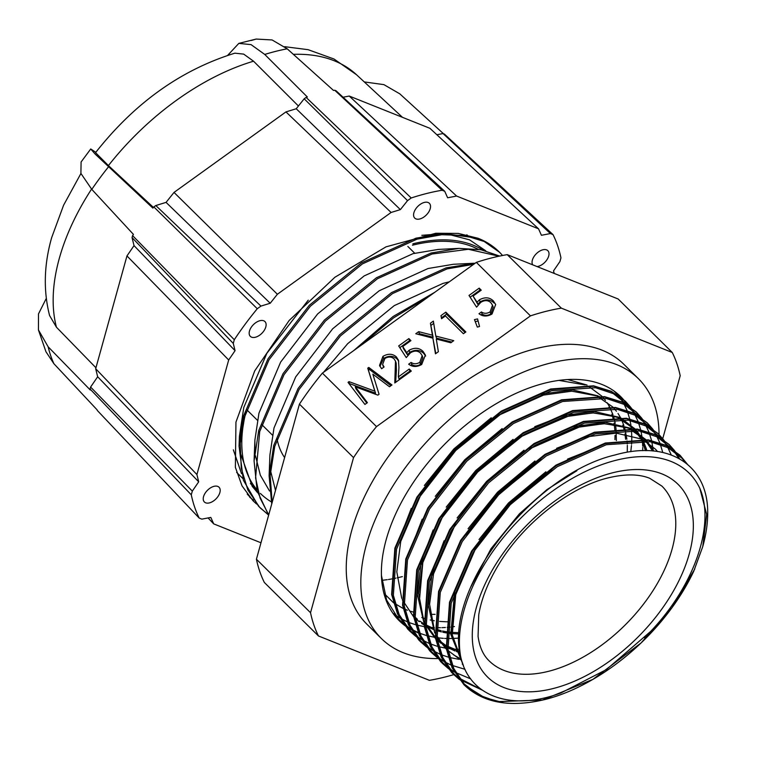 <?xml version="1.0" encoding="UTF-8"?>
<svg xmlns="http://www.w3.org/2000/svg" width="769" height="769" viewBox="0 0 769 769"><rect width="100%" height="100%" fill="white"/><g stroke="black" fill="none" stroke-linecap="round" stroke-linejoin="round"><path stroke-width="1.15" d="M251.338 40.459L256.173 39.065L272.091 39.95L287.202 48.812L333.525 90.444A224.846 130.893 -45.3 0 1 334.707 90.233L442.098 190.251L444.742 191.308L447.625 197.777L456.594 196.047L538.531 228.816L541.424 235.285L550.383 233.555L553.026 234.612A229.614 133.662 -45.3 0 1 560.947 257.865L559.919 261.566L553.545 270.871L554.17 273.408M398.746 620.237L404.129 624.832M404.398 625.024L406.676 626.629M396.006 616.142L393.988 614.719M393.795 614.46L395.747 615.825M619.689 396.362L617.613 393.786L619.66 396.343M619.862 396.602L623.919 402.966M624.082 403.264L624.851 404.744M626.293 403.11A157.539 91.703 134.7 0 0 623.159 399.217M622.938 398.976A157.539 91.703 134.7 0 0 620.689 396.602A157.539 91.703 134.7 0 0 544.731 383.154A157.539 91.703 134.7 0 0 408.118 490.603A157.539 91.703 134.7 0 0 399.178 620.67A157.539 91.703 134.7 0 0 404.456 625.255M621.064 398.525L619.593 396.41M619.401 396.15L617.344 393.565M659.023 435.475A182.743 106.382 134.7 0 0 659.033 434.533A182.743 106.382 134.7 0 0 638.414 378.684A182.743 106.382 134.7 0 0 550.306 363.074A182.743 106.382 134.7 0 0 391.825 487.719A182.743 106.382 134.7 0 0 381.453 638.597A182.743 106.382 134.7 0 0 437.974 658.572M638.414 378.684L623.832 364.275A182.743 106.382 134.7 0 0 535.724 348.665A182.743 106.382 134.7 0 0 377.243 473.31A182.743 106.382 134.7 0 0 366.88 624.188L381.453 638.597M702.77 546.567L703.183 545.019A157.539 91.703 -45.3 0 0 707.691 513.952C708.662 465.072 668.703 439.57 614.864 455.017C533.302 473.867 443.578 588.746 460.535 655.899A151.233 88.041 -45.3 0 1 616.219 460.218A151.233 88.041 -45.3 0 1 699.848 488.382L706.682 514.499L702.77 546.567L693.715 571.319M284.607 457.593A122.877 71.527 -45.3 0 1 276.965 438.522M507.223 254.645A229.614 133.662 134.7 0 0 491.968 257.836A229.614 133.662 134.7 0 0 476.338 262.383L530.456 315.876A229.614 133.662 -45.3 0 1 546.077 311.33A229.614 133.662 -45.3 0 1 561.341 308.138L507.223 254.645L618.161 298.997L672.269 352.49L561.341 308.138M502.532 255.491A175.024 101.883 134.7 0 0 499.168 251.876A175.024 101.883 134.7 0 0 478.039 238.265L444.049 233.526L416.029 238.169L361.42 262.892L309.388 305.216L267.987 358.844L243.667 415.75L239.044 446.078L243.36 480.183L258.471 506.098L261.008 508.665M268.564 515.047L259.47 507.088L247.858 489.978L241.274 468.398L240.245 443.482L244.667 416.74L268.987 359.834L310.388 306.206L362.43 263.882L417.038 239.159L441.742 234.728L464.563 235.458L484.172 241.466L499.59 252.299L502.57 255.481M499.667 256.067L480.952 249.742L459.074 248.387L431.063 253.03L376.454 277.753L324.412 320.077L283.011 373.705L258.692 430.611L254.078 460.939L257.182 490.997L268.641 515.153M268.717 514.865L260.076 498.024L255.577 477.895L259.701 431.601L284.021 374.695L325.422 321.067L377.454 278.743L432.063 254.02L468.35 249.281L498.975 256.212M475.213 263.19L446.097 267.891L391.488 292.614L339.446 334.938L298.045 388.566L273.726 445.462L269.112 475.8L271.736 503.993M272.159 502.474L270.159 475.646L274.725 446.462L299.045 389.556L340.446 335.928L392.488 293.604L447.097 268.881L473.656 264.315M260.508 508.165L268.141 514.471M434.85 292.23L393.046 316.54L353.682 350.616M360.709 345.56L393.68 317.799L428.996 296.44M233.353 449.846L241.543 473.723M256.836 491.881L257.596 492.477M257.682 492.756L252.222 486.344L239.957 451.874M239.044 446.078L239.428 436.177L243.792 407.435L266.862 353.307L308.244 300.179M478.068 249.252A164.624 95.837 134.7 0 0 412.482 245.215M424.353 202.42A10.401 6.056 134.7 0 0 415.337 209.514A10.401 6.056 134.7 0 0 414.741 218.098A10.401 6.056 134.7 0 0 419.759 218.982A10.401 6.056 134.7 0 0 428.775 211.898A10.401 6.056 134.7 0 0 429.362 203.314A10.401 6.056 134.7 0 0 424.353 202.42M537.06 266.574A10.401 6.056 134.7 0 0 538.233 266.362A10.401 6.056 134.7 0 0 547.249 259.268A10.401 6.056 134.7 0 0 547.836 250.684A10.401 6.056 134.7 0 0 542.827 249.8A10.401 6.056 134.7 0 0 534.176 256.317A10.401 6.056 134.7 0 0 532.706 264.824M214.003 486.335A10.401 6.056 134.7 0 0 204.987 493.419A10.401 6.056 134.7 0 0 204.4 502.003A10.401 6.056 134.7 0 0 209.408 502.897A10.401 6.056 134.7 0 0 218.425 495.803A10.401 6.056 134.7 0 0 219.021 487.219A10.401 6.056 134.7 0 0 214.003 486.335M259.941 320.692A10.401 6.056 134.7 0 0 250.925 327.786A10.401 6.056 134.7 0 0 250.338 336.37A10.401 6.056 134.7 0 0 255.346 337.255A10.401 6.056 134.7 0 0 264.363 330.161A10.401 6.056 134.7 0 0 264.949 321.577A10.401 6.056 134.7 0 0 259.941 320.692M415.26 635.896L408.31 629.648L397.948 614.335L392.094 594.985L395.314 548.653L417.365 497.591L454.796 449.49L501.792 411.55L551.113 389.46L593.812 386.249L611.499 391.632L625.457 401.312L630.599 407.147M630.791 407.416L634.858 413.78M635.011 414.078L635.78 415.548M415.068 635.636L407.849 629.196L397.486 613.873L391.632 594.533L394.853 548.191L416.904 497.139L454.335 449.029L501.33 411.098L550.652 388.999L593.591 385.827L611.326 391.315L625.274 401.139L630.33 406.955M630.522 407.224L631.993 409.329M502.945 702.587L481.25 696.666L464.341 685.092L452.595 668.367L446.751 649.017L449.971 602.685L472.022 551.633L509.453 503.522L556.448 465.581L605.77 443.492L648.469 440.281L666.156 445.664L680.113 455.354L687.39 464.245M485.076 697.983L463.88 684.631L452.134 667.905L446.289 648.565L449.509 602.233L471.56 551.171L508.991 503.061L555.987 465.13L605.309 443.031L648.248 439.858L665.983 445.347L679.931 455.171L687.034 463.947M458.987 679.123L452.037 672.875L441.666 657.562L435.821 638.212L439.041 591.88L461.092 540.818L498.523 492.718L545.519 454.777L594.841 432.687L637.539 429.477L655.217 434.86L669.174 444.54L674.317 450.374M674.519 450.644L676.047 452.806M458.785 678.864L451.576 672.423L441.204 657.101L435.36 637.761L438.58 591.419L460.631 540.367L498.062 492.256L545.058 454.325L594.379 432.226L637.309 429.054L655.044 434.543L669.001 444.367L674.057 450.182M674.25 450.451L675.72 452.557M448.058 668.319L441.108 662.071L430.736 646.748L424.892 627.408L428.112 581.076L450.163 530.014L487.584 481.903L534.59 443.973L583.902 421.873L626.61 418.663L644.287 424.055L658.245 433.735L663.387 439.57L658.245 433.735M663.589 439.83L665.118 442.002M447.856 668.059L440.647 661.619L430.275 646.296L424.43 626.956L427.651 580.614L449.702 529.562L487.123 481.452L534.128 443.511L583.44 421.422L626.379 418.249L644.114 423.738L658.072 433.562L663.128 439.378M663.32 439.637L664.791 441.752M437.128 657.505L430.179 651.266L419.807 635.944L413.962 616.603L417.173 570.262L439.234 519.21L476.655 471.099L523.66 433.168L572.972 411.069L615.681 407.858L633.358 413.241L647.315 422.931L652.458 428.766M652.65 429.025L654.179 431.188M436.927 657.245L429.717 650.814L419.345 635.492L413.501 616.142L416.711 569.81L438.772 518.748L476.194 470.647L523.199 432.707L572.511 410.617L615.45 407.445L633.185 412.924L647.142 422.758L652.189 428.573M652.391 428.833L653.861 430.938M426.199 646.7L419.24 640.462L408.877 625.139L403.033 605.799L406.243 559.457L428.295 508.405L465.726 460.295L512.731 422.354L562.043 400.264L604.751 397.054L622.429 402.437L636.386 412.126L641.529 417.961M643.297 420.422L641.75 418.24L643.249 420.383M425.997 646.441L418.778 640L408.416 624.678L402.572 605.338L405.782 559.005L427.833 507.944L465.264 459.833L512.269 421.902L561.581 399.803L604.521 396.631L622.256 402.12L636.213 411.944L641.259 417.759M641.461 418.028L642.932 420.134M481.971 689.928L459.247 679.315M461.333 680.661L459.055 679.056M450.663 670.184L448.317 668.511M450.403 669.857L448.125 668.251M439.733 659.369L437.388 657.706M439.474 659.052L437.186 657.447M428.804 648.565L426.459 646.902L428.842 648.613M428.535 648.248L426.257 646.633M417.875 637.761L415.529 636.088L417.913 637.809M417.605 637.434L415.327 635.828M435.1 614.364L430.525 614.373M413.164 612.037L410.098 611.153M407.426 610.24L403.542 608.654M403.129 608.462L393.795 602.944M393.372 602.627L383.894 593.255M460.535 655.899C468.427 695.839 510.433 711.94 561.072 692.907L606.414 669.568L650.699 631.368C694.984 584.882 715.285 524.093 699.848 488.382M530.456 315.876L376.512 426.612A229.614 133.662 134.7 0 0 353.538 457.613L310.532 612.71A229.614 133.662 134.7 0 0 318.453 635.963L429.381 680.325A229.614 133.662 134.7 0 0 453.758 674.624A229.614 133.662 134.7 0 0 454.508 674.403M662.724 438.714L680.19 375.753A229.614 133.662 134.7 0 0 672.269 352.49M349.03 381.645L348.03 382.366L364.919 404.436L367.399 402.658L355.278 386.807L377.867 395.131L379.059 394.266L372.84 374.167L389.499 386.759L391.969 384.981L368.774 367.438L367.745 368.178L374.849 391.152L349.03 381.645L349.289 384.01M402.745 346.521L410.925 340.629L408.868 338.6L398.678 345.925L406.243 357.604L410.415 352.846C414.318 350.453 417.692 350.539 420.528 353.125L422.181 355.634L419.787 362.343C416.615 364.189 413.722 364.218 411.127 362.43L408.666 364.198C412.54 367.121 416.885 367.207 421.7 364.477L425.382 355.018L423.065 351.433C419.22 347.694 414.568 347.309 409.098 350.279L406.743 352.692L402.745 346.521L403.437 348.568L407.445 354.749L406.743 352.692M384.894 358.479C388.393 356.48 391.45 356.605 394.045 358.835L395.487 361.103L394.785 382.962L411.29 371.081L409.233 369.053L398.361 376.877L398.938 367.534L398.438 360.142L396.4 356.96C392.603 353.586 388.124 353.384 382.952 356.364L379.521 365.429L381.607 368.736L384.067 366.967L382.597 364.506L384.894 358.479M445.818 312.137L440.964 315.636L441.55 318.722L445.414 315.944L463.399 333.727L465.86 331.958L445.818 312.137L446.51 314.194L465.062 332.525M481.25 290.163L479.193 288.135L469.003 295.459L476.569 307.139L480.731 302.38C484.614 299.977 487.988 300.073 490.853 302.659L492.506 305.187L490.113 311.878C486.96 313.723 484.066 313.752 481.442 311.964L478.991 313.733C482.845 316.655 487.19 316.751 492.016 314.012L495.678 304.505L493.39 300.967C489.574 297.228 484.922 296.844 479.423 299.814L477.068 302.236L473.06 296.055L481.25 290.163M376.512 426.612L322.394 373.119L476.338 262.383M477.559 318.914L474.463 319.616L477.328 327.094L479.529 326.508L477.559 318.914M418.682 331.66L415.779 333.746L432.899 338.149L435.465 353.817L438.368 351.721L436.292 339.023L450.826 342.763L453.739 340.667L435.802 336.063L433.341 321.115L430.438 323.201L432.409 335.188L418.682 331.66L419.384 333.708L433.11 337.235L432.409 335.188M310.532 612.71L256.423 559.217A229.614 133.662 134.7 0 0 264.344 582.469L318.453 635.963M256.423 559.217L299.429 404.119L353.538 457.613M322.394 373.119A229.614 133.662 134.7 0 0 299.429 404.119M95.558 152.647L108.419 165.595A200.738 116.859 -45.3 0 1 253.549 61.203L243.686 54.118L234.872 53.176C181.013 69.844 134.585 102.998 95.558 152.647M80.928 173.486L63.596 205.208L51.677 237.602C43.968 264.632 43.266 290.595 49.562 315.501L56.445 327.229L95.942 367.774M402.35 576.615L397.256 577.836M395.872 578.134L390.979 579.076M390.517 579.163L388.47 579.499M387.24 579.682L381.732 580.374M441.819 318.529L440.964 315.636M441.666 317.684L446.51 314.194M470.128 297.199L479.885 290.182L479.193 288.135M479.885 290.182L480.452 290.74M477.068 302.236L477.76 304.284L473.06 296.055M477.76 304.284L480.116 301.871L479.423 299.814M480.116 301.871C485.585 298.891 490.247 299.276 494.083 303.015L493.39 300.967M480.894 314.906L482.144 314.012L481.442 311.964M482.144 314.012C484.739 315.799 487.633 315.771 490.805 313.925L490.113 311.878M490.805 313.925L493.208 307.235L492.506 305.187M475.242 321.653L478.097 321M432.899 338.149L435.792 353.577M418.394 334.419L419.384 333.708M433.11 337.235L430.438 323.201M431.14 325.249L433.726 323.393M451.826 342.051L436.504 338.11L435.802 336.063M153.435 207.438L108.419 165.595M95.817 152.31L90.742 148.975L95.106 154.031L152.887 208.111A224.846 130.893 134.7 0 1 153.858 206.928L155.799 205.534L166.066 202.382L174.015 192.423L285.953 111.899L296.228 108.756L400.361 209.62L407.541 200.632L411.213 197.989A229.614 133.662 -45.3 0 1 442.098 190.251M253.549 61.203L298.42 105.997M296.228 108.756L304.178 98.797L306.11 97.403A224.846 130.893 134.7 0 1 307.35 97L264.747 54.445L251.05 44.621L238.823 43.391L227.662 55.358M46.255 298.468L38.498 313.906L38.45 329.959L48.139 346.8A222.856 129.73 134.7 0 0 53.897 363.708L96.981 409.714A224.846 130.893 134.7 0 0 97.384 410.55L199.209 518.085A229.614 133.662 -45.3 0 1 191.289 494.823L192.317 491.122L90.598 387.067L97.663 376.752L95.683 368.716L126.962 255.933L134.027 245.619L132.047 237.583L132.595 235.622A224.846 130.893 134.7 0 1 133.422 234.382L91.799 189.376L80.908 173.429L81.091 161.99L90.742 148.975M48.139 346.8L90.271 389.998A224.846 130.893 -45.3 0 1 90.05 389.018L90.598 387.067M53.897 363.708L45.948 351.75L38.45 329.959M443.502 133.739L399.793 93.837L383.904 84.628L364.275 81.927M421.835 235.333L444.049 233.526M448.702 234.391L469.561 239.841L485.768 250.819M323.547 372.292L347.713 343.647L394.247 305.62L443.079 283.377L449.327 281.819M275.504 490.401L270.505 470.609M269.112 475.8L269.919 455.008L273.985 428.016L295.681 376.935L332.679 328.786L379.213 290.759L428.045 268.516L453.326 264.286L474.108 263.248M269.534 491.007L260.326 475.175L255.471 455.757M254.972 450.057L254.885 440.147L258.961 413.155L280.647 362.074L317.655 313.925L364.179 275.908L413.02 253.655L438.292 249.425L459.074 248.387M132.595 235.622L234.305 339.725A229.614 133.662 -45.3 0 1 257.269 308.734L153.858 206.928M306.11 97.403L411.213 197.989M191.289 494.823L90.05 389.018M436.859 134.738L443.031 133.546L444.424 134.104L553.026 234.612M343.07 97.23L349.232 96.048L429.9 128.298L538.531 228.816M444.742 191.308L336.101 90.79L334.707 90.233M253.53 500.186L249.714 497.216M467.321 235.16L466.745 234.833M412.866 243.831A166.364 96.846 -45.3 0 1 483.115 250.185M245.965 411.963A164.624 95.837 134.7 0 0 256.798 489.536M260.374 493.419A164.624 95.837 134.7 0 0 271.226 501.801M256.615 504.051L253.068 500.811L242.052 485.921L235.381 467.36L235.948 422.114L254.693 370.927L289.173 320.462L334.919 277.234L386.009 246.849L435.821 233.257L458.266 233.411L478.039 238.265M257.269 308.734L260.941 306.091L155.799 205.534M260.941 306.091L270.207 303.246L277.378 294.258L391.094 212.465L400.361 209.62M192.317 491.122L198.69 481.817L196.912 474.56L228.681 359.988L235.064 350.683L233.276 343.426L234.305 339.725M260.979 542.779L213.705 523.881L210.812 517.412L201.853 519.142L199.209 518.085M132.047 237.583L233.276 343.426M304.178 98.797L407.541 200.632M174.015 192.423L277.378 294.258M391.094 212.465L285.953 111.899M95.683 368.716L196.912 474.56M228.681 359.988L126.962 255.933M213.705 523.881L208.082 517.941M443.031 133.546L550.383 233.555M349.232 96.048L456.594 196.047M270.207 303.246L166.066 202.382M134.027 245.619L235.064 350.683M97.663 376.752L198.69 481.817M251.617 498.754L247.205 494.073M418.201 632.925L411.175 629.561M410.886 629.398L404.59 625.284M398.976 620.468L404.35 625.11L398.967 620.458M438.061 658.562A182.743 106.382 134.7 0 0 438.561 658.562M404.715 625.447A157.539 91.703 134.7 0 0 410.934 629.484M411.232 629.648A157.539 91.703 134.7 0 0 412.78 630.474M383.606 367.303L382.597 364.506M398.727 361.209L397.102 359.008C393.305 355.634 388.816 355.432 383.654 358.412L382.952 356.364M383.654 358.412L379.953 366.457M397.102 359.008L396.4 356.96M410.492 371.658L409.935 371.1L399.053 378.925L398.361 376.877M409.935 371.1L409.233 369.053M395.487 361.103L396.189 363.16L396.4 370.187L395.641 382.337M425.661 356.057L423.767 353.48C419.893 349.732 415.231 349.347 409.8 352.327L409.098 350.279M409.8 352.327L407.445 354.749M423.767 353.48L423.065 351.433M422.181 355.634L422.883 357.691L420.489 364.391C417.307 366.246 414.424 366.275 411.819 364.477L410.579 365.371M411.819 364.477L411.127 362.43M420.489 364.391L419.787 362.343M410.127 341.205L409.569 340.648L399.813 347.665M409.569 340.648L408.868 338.6M390.94 385.721L369.476 369.485L368.438 370.235L375.551 393.209L349.732 383.693M375.551 393.209L374.849 391.152M368.438 370.235L367.745 368.178M369.476 369.485L368.774 367.438M366.842 403.062L355.97 388.854L355.278 386.807M459.247 632.704L451.961 632.387M450.528 632.253L445.664 631.599M445.193 631.512L442.502 630.993M441.127 630.676L436.09 629.282M432.63 628.052L424.43 624.12M423.998 623.861L419.739 621.064M417.365 619.228L413.876 616.084M413.414 615.623L412.828 615.008M56.445 327.229A200.738 116.859 -45.3 0 1 59.28 258.49A200.738 116.859 -45.3 0 1 91.549 189.116M264.747 54.445A222.856 129.73 -45.3 0 1 276.071 51.263A222.856 129.73 -45.3 0 1 287.202 48.812M612.739 472.762A135.479 78.871 -45.3 0 1 689.216 554.016A135.479 78.871 -45.3 0 1 552.882 688.601A135.479 78.871 -45.3 0 1 476.405 607.347A135.479 78.871 -45.3 0 1 612.739 472.762M548.374 671.356A122.877 71.527 134.7 0 0 654.938 587.545A122.877 71.527 134.7 0 0 661.907 486.095L649.718 478.289C639.097 473.992 625.36 473.819 608.51 477.789C570.281 486.758 523.92 522.814 499.129 563.86C488.209 581.71 481.404 598.715 478.741 614.864L478.068 636.376C479.539 647.027 483.22 655.188 489.132 660.859A122.877 71.527 134.7 0 0 548.374 671.356M293.364 54.349A200.738 116.859 -45.3 0 1 356.489 74.708L334.025 59.021L308.109 49.677L284.674 46.688M108.496 166.844A222.856 129.73 134.7 0 0 91.799 189.376M463.111 664.733L451.961 634.108L455.392 595.494L475.588 548.566L509.895 504.339L551.892 470.147M466.37 534.936L498.966 493.535L540.963 459.343M461.544 659.917L460.122 659.216M458.526 658.36L446.866 649.67M446.395 649.209L436.638 635.521M434.533 630.82L429.592 604.309L433.533 573.885L455.44 524.122M530.024 448.529L576.356 427.497L604.559 423.613L628.869 428.16M630.042 428.65L645.7 439.493M646.123 439.945L653.813 451.047M459.977 652.66L456.402 651.506M454.998 650.987L446.443 646.902M446.01 646.642L443.473 645.037M441.041 643.297L437.359 640.221M435.465 638.405L424.132 621.314M423.604 620.016L418.663 593.505L422.604 563.071L442.79 516.143L477.097 471.916L520.2 437.032L565.417 416.692L593.62 412.809L617.93 417.346M619.112 417.846L634.771 428.689M635.194 429.14L638.847 433.591M639.875 435.071L642.307 439.137M642.538 439.57L642.951 440.368M643.259 440.993L646.095 448.116M646.21 448.471L646.844 450.653M459.17 633.973L452.085 633.627M450.672 633.493L445.645 632.781M445.174 632.704L442.8 632.233M441.425 631.916L436.167 630.445M433.13 629.378L424.575 625.293M424.142 625.034L421.614 623.428M419.182 621.679L414.068 617.257M413.607 616.796L402.274 599.695M401.745 598.407L396.804 571.886L400.736 541.463L420.931 494.534L455.238 450.307L498.341 415.423L543.558 395.083L571.761 391.19L596.071 395.737M597.253 396.237L612.903 407.07M613.335 407.522L616.43 411.223M618.007 413.453L620.448 417.519M621.39 419.384L623.899 425.478M624.351 426.862L624.697 428.035M624.832 428.487L626.898 439.186M627.071 440.954L627.273 443.924M627.331 445.386L627.283 451.855M558.938 380.386L585.142 384.933M589.39 386.884L601.973 396.266M602.396 396.717L605.491 400.418M607.077 402.648L609.519 406.714M609.75 407.157L612.96 414.674M613.412 416.048L613.768 417.221M613.902 417.682L615.219 423.325M615.46 424.709L615.959 428.371M616.017 428.862L616.373 440.56M650.699 631.368L644.48 637.818M470.868 586.834L490.987 548.749L519.44 513.779L546.932 489.632L576.865 470.734M463.419 665.56L450.778 634.358L454.633 591.851M479 539.54L508.511 502.974L545.884 471.801M567.551 459.103L594.802 448.317M463.082 664.666L462.265 664.08M468.061 528.736L497.581 492.17L534.955 460.987M556.621 448.298L585.891 436.946L616.2 433.11L641.711 439.089M642.701 439.589L655.486 449.211L657.505 451.499M461.304 659.062L459.574 658.245M458.901 657.908L453.566 654.823M445.876 648.671L436.85 637.078M434.745 633.07L428.285 605.222L432.159 572.511L444.088 540.77M457.132 517.931L486.652 481.356L524.025 450.182M572.943 426.699L605.27 422.306L630.782 428.285M631.762 428.775L645.527 439.474M645.922 439.916L652.477 449.817M459.824 651.622L455.998 650.459M454.604 649.968L446.356 646.248M445.924 646.008L442.636 644.018M434.946 637.866L424.344 623.342M423.815 622.265L417.346 594.408L421.229 561.697L433.158 529.966M446.203 507.127L475.723 470.551L513.086 439.378M534.763 426.68L564.033 415.337L594.341 411.492L619.852 417.471M620.833 417.971L634.598 428.669M634.992 429.112L637.443 432.226M638.847 434.283L641.548 439.012M642.259 440.493L644.701 446.76M645.124 448.125L645.797 450.644M410.906 548.624L422.229 519.162M435.273 496.313L464.784 459.747L502.157 428.573M399.976 537.819L411.3 508.357M424.344 485.508L453.854 448.942L491.228 417.769M540.146 394.276L572.472 389.883L597.984 395.862M598.974 396.362L601.608 397.823M619.939 417.903L620.535 419.172M622.832 425.142L623.678 428.035M623.803 428.487L624.111 429.746M624.957 433.927L625.639 439.291M447.664 621.785L446.366 621.775M445.857 621.765L439.599 621.419M434.264 620.746L430.217 619.977M425.17 618.67L423.921 618.276M423.479 618.132L421.806 617.555M414.856 614.518L414.289 614.22M567.695 379.54L587.055 385.058M609.01 407.099L609.606 408.358M611.903 414.337L612.749 417.221M612.874 417.682L613.181 418.932M614.027 423.123L614.71 428.487M614.758 428.987L614.854 430.265M615.037 435.379L614.95 439.666M694.753 569.022L672.019 607.625L641.106 642.932L592.947 679.354L542.481 700.011L497.293 701.636L478.683 694.993L464.149 683.891L453.825 668.636L448.01 649.372L451.201 603.242L473.156 552.402L510.424 504.502L557.217 466.725L606.308 444.722L650.132 441.742L668.04 447.693L681.911 458.141L686.054 463.159M481.663 689.706L457.94 677.537M457.593 677.249L453.22 673.086L442.896 657.831L437.071 638.568L440.272 592.428L462.227 541.597L499.494 493.698L546.288 455.921L595.379 433.918L639.202 430.938L657.111 436.879L672.635 449.192M672.923 449.529L678.94 458.478M470.724 678.902L454.489 672.058M454.181 671.875L447.01 666.733M446.664 666.444L442.29 662.282L431.967 647.027L426.141 627.764L429.342 581.624L451.297 530.783L488.555 482.884L535.349 445.116L584.45 423.113L628.273 420.134L646.181 426.074L661.705 438.378M661.994 438.714L667.002 445.857M667.184 446.174L671.279 454.979M465.024 669.318L451.172 665.108M450.845 664.964L443.559 661.253M443.252 661.061L436.081 655.928M435.735 655.64L431.361 651.478L421.037 636.213L415.212 616.959L418.413 570.819L440.368 519.979L477.626 472.079L524.42 434.302L573.52 412.309L617.344 409.329L635.242 415.27L650.776 427.574M651.055 427.91L656.072 435.052M656.245 435.369L659.812 442.781M659.946 443.117L662.772 452.47M460.804 659.562L460.285 659.494M459.093 659.341L449.759 657.524M448.144 657.082L441.589 654.852M439.906 654.159L432.63 650.449M432.322 650.257L425.142 645.124M424.805 644.826L420.432 640.664L410.098 625.408L404.283 606.145L407.483 560.015L429.438 509.174L466.696 461.275L513.49 423.498L562.591 401.495L606.414 398.515L624.313 404.465L639.846 416.769M640.125 417.106L645.133 424.248M645.316 424.555L648.882 431.976M649.017 432.313L651.564 440.483M651.651 440.858L653.169 449.817M459.545 649.324L455.546 649.209M454.296 649.142L449.356 648.69M448.164 648.536L446.645 648.325M445.289 648.104L438.82 646.719M437.215 646.277L429.313 643.499M428.977 643.355L421.7 639.635M421.383 639.452L414.212 634.319M413.866 634.021L409.493 629.859L399.169 614.604L393.353 595.341L396.544 549.201L418.499 498.37L455.767 450.471L502.561 412.693L551.652 390.69L595.475 387.711L613.383 393.651L628.917 405.965M629.196 406.301L634.204 413.434M634.387 413.751L637.953 421.162M638.087 421.508L640.635 429.669M640.721 430.054L641.807 435.715M641.971 436.84L642.24 439.012M642.5 441.915L642.701 446.183M642.73 447.462L642.701 450.672M459.026 638.087L452.778 638.472M451.432 638.51L445.712 638.453M445.27 638.433L444.617 638.405M443.367 638.337L438.426 637.886M435.312 637.453L426.641 635.569M426.276 635.473L419.72 633.243M418.048 632.551L410.771 628.831M410.454 628.648L403.283 623.505M402.937 623.217L398.563 619.055L386.624 600.06L381.453 575.481M614.037 391.017L617.978 395.151M618.266 395.487L623.274 402.629M623.457 402.946L627.023 410.358M627.158 410.704L629.696 418.865M629.792 419.24L630.878 424.901M631.041 426.036L631.311 428.198M631.57 431.101L631.791 438.897M631.782 439.368L631.57 444.203M631.464 445.607L630.791 451.701M454.421 626.543L451.624 626.918M450.153 627.081L447.145 627.369M445.366 627.494L441.848 627.667M440.502 627.696L436.023 627.687M434.341 627.629L433.687 627.6M432.438 627.523L431.313 627.446M428.006 627.139L426.007 626.889M424.382 626.648L416.961 625.101M415.347 624.659L408.791 622.438M407.118 621.746L399.832 618.026M399.524 617.834L392.796 613.066M396.4 370.187L395.699 368.14M238.823 43.391L256.173 39.065M277.224 439.849L276.715 439.349M272.38 435.062L261.681 424.488M257.346 420.201L246.657 409.627M236.641 472.397L242.831 478.51M356.489 74.708L402.475 117.33M254.078 460.939L254.885 440.147M250.386 483.538L256.923 490.007M414.693 253.203L407.858 246.455M496.668 416.49L453.287 452.335L423.027 491.122M645.547 450.644L641.336 439.483M641.115 439.041L634.05 429.006M633.627 428.554L618.026 417.788M616.853 417.298L613.902 416.212L593.216 412.943L569.252 415.789L521.872 436.013L476.463 472.589L442.771 516.201L422.844 562.37L419.336 601.618L423.517 618.872M425.574 623.524L435.283 637.232M437.148 639.029L445.857 645.451M446.289 645.7L459.785 651.333M652.593 450.942L644.98 439.81M644.557 439.359L628.955 428.593M627.783 428.102L624.966 427.064L604.386 423.748L580.537 426.507L529.466 448.904M540.396 459.718L494.073 498.677L466.745 534.349M551.335 470.513L506.54 507.838L474.761 549.989L455.767 594.302L452.249 634.954L462.457 662.888M645.95 636.328L648.421 633.781M394.007 614.748L396.045 616.19M621.439 398.813L619.891 396.631M404.619 625.312L406.974 626.995M632.368 409.617L630.82 407.435M630.628 407.176L625.457 401.312M409.377 630.753L415.289 635.925M641.557 417.98L636.386 412.126M420.307 641.557L426.218 646.729M654.236 431.226L652.689 429.044M652.487 428.785L647.315 422.931M431.236 652.362L437.148 657.533M437.407 657.735L439.772 659.418M665.166 442.04L663.618 439.858M442.175 663.176L448.077 668.338M448.337 668.54L450.701 670.222M679.594 458.843L674.548 450.663M674.346 450.403L669.174 444.54M453.104 673.98L459.006 679.152M459.276 679.344L482.259 690.129M687.448 464.293L680.113 455.354M464.034 684.785C482.125 702.145 507.627 707.384 540.53 700.511C573.587 693.638 615.219 670.52 650.055 633.954C668.703 614.248 683.247 593.389 693.686 571.386"/></g></svg>
